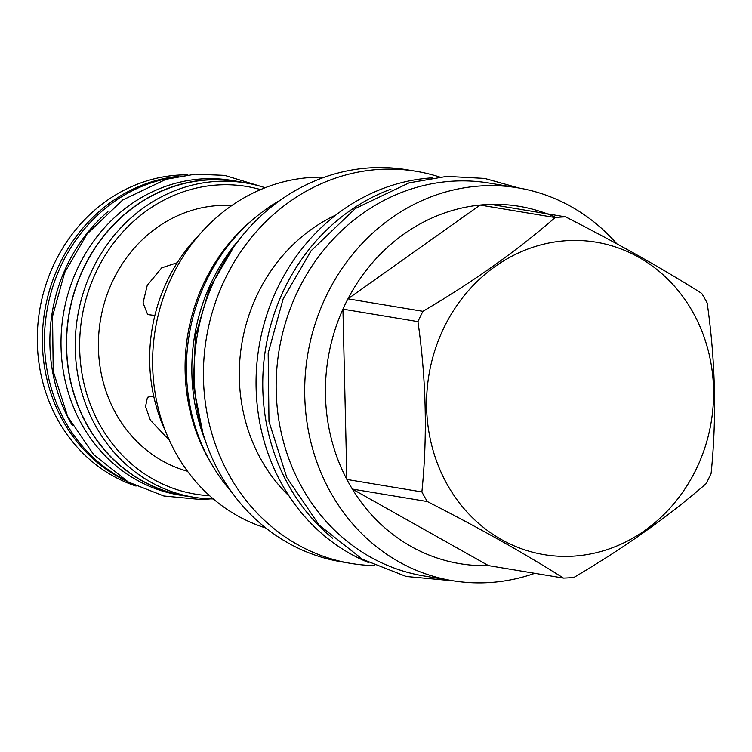 <?xml version="1.0" encoding="UTF-8"?>
<svg xmlns="http://www.w3.org/2000/svg" width="752" height="752" viewBox="0 0 752 752"><rect width="100%" height="100%" fill="white"/><g stroke="black" fill="none" stroke-linecap="round" stroke-linejoin="round"><path stroke-width="1.13" d="M187.85 174.868A159.283 143.886 99.5 0 0 42.544 296.335A159.283 143.886 99.5 0 0 112.659 475.753A159.283 143.886 -80.5 0 0 136.046 486.074M127.511 481.571A159.283 143.886 -80.5 0 1 117.744 476.589A159.283 143.886 -80.5 0 1 45.853 305.049A159.283 143.886 -80.5 0 1 178.318 176.363M122.426 478.507A159.471 144.055 -80.5 0 1 119.925 477.144A159.471 144.055 99.5 0 1 47.122 309.777A159.471 144.055 99.5 0 1 172.509 177.613M107.921 211.603A159.471 144.055 99.5 0 0 72.333 425.435M179.314 495.032A159.471 144.055 -80.5 0 1 136.469 479.898A159.471 144.055 99.5 0 1 69.287 289.614A159.471 144.055 99.5 0 1 231.691 180.414L237.087 181.307A159.471 144.055 99.5 0 0 74.692 290.516A159.471 144.055 99.5 0 0 141.874 480.791A159.471 144.055 -80.5 0 0 184.719 495.925L179.314 495.032M191.713 496.893A159.471 144.055 -80.5 0 1 184.719 495.925M244.024 182.661A159.471 144.055 99.5 0 0 237.087 181.307M213.324 498.933A159.283 143.886 -80.5 0 1 193.405 497.175L184.757 495.737A159.283 143.886 -80.5 0 1 141.949 480.622A159.283 143.886 -80.5 0 1 74.852 290.573A159.283 143.886 -80.5 0 1 237.059 181.505L245.707 182.943A159.283 143.886 -80.5 0 1 265.118 187.727M193.405 497.175A159.283 143.886 -80.5 0 1 150.597 482.06A159.283 143.886 -80.5 0 1 83.5 292.011A159.283 143.886 -80.5 0 1 245.707 182.943M209.611 495.69A155.955 140.887 -80.5 0 1 153.446 479.334A155.955 140.887 -80.5 0 1 90.315 285.76A155.955 140.887 -80.5 0 1 260.559 189.598M231.757 205.569A135.266 122.191 99.5 0 0 103.626 305.585A135.266 122.191 99.5 0 0 162.404 460.891A135.266 122.191 -80.5 0 0 187.53 471.25M154.865 315.473L147.683 314.562L143.04 302.896L147.223 285.412L161.699 267.862L177.256 262.692M169.379 440.268L150.344 420.114L145.54 406.559L147.458 397.282L153.652 395.919M198.622 235.573A163.626 147.806 99.5 0 0 167.677 279.894A163.626 147.806 99.5 0 0 165.91 432.137M324.3 177.237A179.211 161.887 -80.5 0 0 172.358 275.758A179.211 161.887 99.5 0 0 265.907 528.036M211.97 464.736A179.211 161.887 99.5 0 1 204.807 281.163A179.211 161.887 -80.5 0 1 252.766 219.64M280.111 200.286A183.422 165.694 99.5 0 0 231.569 491.911M239.578 239.127A183.422 165.694 99.5 0 0 205.804 442.035M350.893 563.408A198.754 179.54 99.5 0 1 225.327 278.419A198.754 179.54 -80.5 0 1 416.157 171.296L406.86 169.755A198.754 179.54 99.5 0 0 216.031 276.877A198.754 179.54 99.5 0 0 341.596 561.857L350.893 563.408A198.754 179.54 99.5 0 0 374.769 565.589M416.157 171.296A198.754 179.54 -80.5 0 1 439.45 176.974M289.135 496.085A167.583 151.387 99.5 0 1 257.748 293.637A167.583 151.387 -80.5 0 1 335.928 214.987M368.395 562.487A199.13 179.888 99.5 0 1 277.986 287.067A199.13 179.888 -80.5 0 1 432.428 177.839M390.89 189.175A199.13 179.888 -80.5 0 0 284.688 288.185A199.13 179.888 99.5 0 0 332.769 538.31M517.827 187.831A199.13 179.888 -80.5 0 0 326.631 295.16A199.13 179.888 99.5 0 0 452.431 580.694L423.902 575.947A199.13 179.888 -80.5 0 1 370.388 557.053A199.13 179.888 99.5 0 1 286.503 319.45A199.13 179.888 99.5 0 1 489.289 183.084L517.827 187.831A199.13 179.888 -80.5 0 1 616.894 243.855M452.431 580.694A199.13 179.888 99.5 0 0 534.804 573.315M417.943 321.63L342.931 309.147A181.119 163.616 99.5 0 1 345.365 303.958A181.119 163.616 -80.5 0 1 347.941 298.845L422.944 311.328A181.119 163.616 99.5 0 0 420.368 316.442A181.119 163.616 99.5 0 0 417.943 321.63C426.215 379.563 427.531 436.329 421.881 491.94A181.119 163.616 99.5 0 0 427.352 501.565C479.691 528.233 525.065 553.745 563.474 578.091A181.119 163.616 99.5 0 0 573.945 577.423C624.968 547.315 669.036 516.06 706.128 483.639A181.119 163.616 99.5 0 0 708.704 478.526A181.119 163.616 99.5 0 0 711.129 473.328C716.778 417.717 715.462 360.951 707.181 303.028A181.119 163.616 99.5 0 0 701.719 293.393C663.311 269.047 617.928 243.535 565.589 216.877A181.119 163.616 99.5 0 0 555.126 217.544C518.025 249.965 473.967 281.229 422.944 311.328M555.126 217.544L480.114 205.061A181.119 163.616 99.5 0 0 347.941 298.845L480.114 205.061A181.119 163.616 -80.5 0 1 490.586 204.384L565.589 216.877M555.954 217.469A181.119 163.616 99.5 0 0 490.586 204.384M444.018 327.534A158.39 143.077 99.5 0 0 501.518 539.616A158.39 143.077 99.5 0 0 696.164 469.276A158.39 143.077 99.5 0 0 638.655 257.203A158.39 143.077 99.5 0 0 444.018 327.534M427.352 501.565L352.35 489.082L488.471 565.607A181.119 163.616 99.5 0 1 352.35 489.082A181.119 163.616 99.5 0 1 346.879 479.456A181.119 163.616 99.5 0 1 342.931 309.147L346.879 479.456L421.881 491.94M488.471 565.607L563.474 578.091M233.825 246.816L209.3 288.843L195.473 336.05L193.264 385.193L202.852 432.898M453.588 580.882L406.212 576.474L362.417 559.281L319.233 525.178L286.85 477.68L268.981 421.543L268.163 353.139L283.147 298.892L311.084 250.764L355.358 208.501L409.116 182.849L446.791 176.382L484.683 178.431L518.974 188.028M210.663 498.877L201.555 499.591L163.842 496L128.489 482.126L93.662 454.622L67.595 416.392L53.213 371.234L52.555 316.272L64.606 272.685L87.063 233.994L122.698 199.985L166.023 179.305L195.247 174.173L224.679 175.376L262.589 186.919"/></g></svg>
